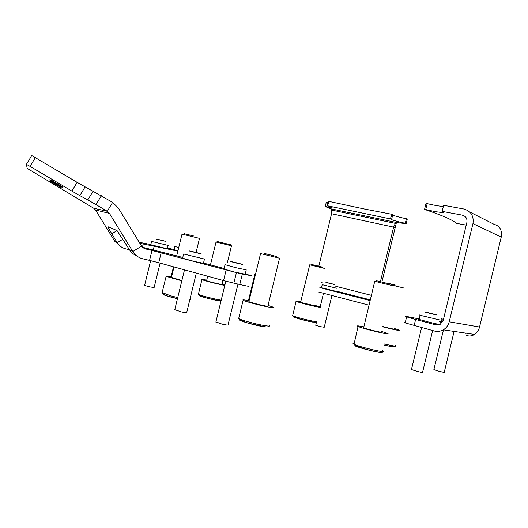 <?xml version="1.0" encoding="UTF-8"?>
<svg xmlns="http://www.w3.org/2000/svg" width="528" height="528" viewBox="0 0 528 528"><rect width="100%" height="100%" fill="white"/><g stroke="black" fill="none" stroke-linecap="round" stroke-linejoin="round"><path stroke-width="0.79" d="M255.902 272.699L254.569 274.699L255.341 274.996M230.855 244.834L217.021 241.468L230.855 244.834M216.058 242.068L231.475 245.817L216.058 242.068M224.974 284.717L222.189 283.886M206.732 280.13C202.917 279.365 201.313 279.187 201.934 279.589L201.986 279.616C203.452 280.52 219.219 284.506 224.809 285.391M206.633 280.54L206.633 280.698C208.177 281.582 224.36 285.338 222.097 284.288L223.027 280.454M193.69 236.003L184.067 233.666L193.69 236.003M199.505 238.372L182.015 234.122L176.722 255.763M171.56 276.91C167.396 276.104 165.574 275.92 166.102 276.362L181.817 280.83M171.428 277.431L181.889 280.526M193.882 283.12L193.974 282.744M264.086 253.394L276.606 256.483L264.086 253.394M279.53 258.205L260.555 253.598L248.866 301.594C250.147 302.366 260.291 305.045 265.32 305.93C267.775 306.365 268.64 306.379 267.907 305.976L279.53 258.225M249.077 300.716L247.579 300.432C243.593 299.713 242.108 299.66 243.124 300.267C245.084 301.495 261.472 305.824 269.524 307.237C273.445 307.923 274.804 307.943 273.59 307.289L268.052 305.382M376.015 280.625L391.901 284.486L376.015 280.625M392.548 285.641L374.735 281.312L363.647 327.789C367.64 329.492 386.126 333.749 381.546 331.914M363.693 326.852C358.063 325.69 356.176 325.565 358.05 326.462L358.301 326.568C364.604 329.281 394.449 336.151 386.945 333.175L381.665 331.412M363.574 327.36L363.482 327.723M395.34 285.067L388.971 283.49L395.34 285.067M403.927 288.024L392.311 285.219M382.78 326.819L384.43 327.254C395.947 330.125 400.745 331.016 398.818 329.941L394.145 328.423M382.846 326.548L385.057 327.142C392.212 328.924 395.208 329.485 394.046 328.819M322.522 267.142L310.913 264.297L322.522 267.142M324.515 268.422L309.718 264.825L300.584 302.412L315.414 305.884M300.716 301.858L298.98 301.508C296.116 300.96 295.159 300.914 296.116 301.363C298.049 302.3 311.236 305.732 317.222 306.847C320.041 307.375 320.918 307.402 319.849 306.926L315.5 305.527M318.813 266.211L331.558 213.741L331.729 210.091L330.95 208.837L325.241 206.554L331.723 207.616C332.851 207.55 331.406 206.936 327.386 205.775L391.651 219.173C388.615 219.054 397.287 221.661 405.273 223.291L406.157 223.694L407.187 219.45M325.241 206.554L326.297 202.224L327.829 202.534M328.139 201.241L363.548 208.844L391.604 214.243L390.489 218.836M391.664 219.14L392.766 214.579C389.717 214.507 398.383 217.153 406.369 218.757L407.253 219.173M406.157 223.694L397.234 222.592L395.168 223.78L393.703 226.855L380.424 281.668M370.062 300.584L319.849 287.621M368.953 305.158L318.773 292.05M396.376 222.776L381.889 282.025M406.369 218.757L405.273 223.291M248.952 286.07C249.909 286.645 246.853 286.123 239.771 284.513L242.332 274.006L251.467 275.741L245.249 273.959M49.104 179.659L63.261 188.021L49.104 179.659M49.969 180.932L60.951 187.414L49.969 180.932M51.11 180.041L62.812 186.952L51.11 180.041M117.051 230.584L111.751 233.798L117.209 242.675L114.761 241.289L95.515 209.986L93.74 208.25L27.212 168.399L26.4 164.34L31.759 155.555L77.121 182.345L112.616 202.382L118.345 208.045L141.577 246.14L132.792 251.533L129.38 249.592L117.031 230.571L107.923 226.69L108.016 227.198L108.471 226.921M111.751 233.798L108.016 227.198M101.363 195.69L96.004 204.613L107.283 211.286L109.441 213.404L132.792 251.533C135.208 255.321 138.587 257.763 142.936 258.852L149.563 260.396L151.991 250.457L236.432 272.613L233.864 283.14L223.555 280.592L226.123 270.079M35.409 157.549L30.037 166.366L71.854 191.077L77.121 182.345M85.12 186.879L79.84 195.644L87.82 199.934L93.166 191.044M30.037 166.366L26.4 164.34M96.004 204.613L87.82 199.934M79.84 195.644L71.854 191.077M129.472 249.744L125.822 248.886C122.126 247.955 119.255 245.883 117.209 242.675L122.984 239.158M151.991 250.457L145.372 248.893L141.577 246.14M129.38 249.592C131.155 252.43 133.571 254.509 136.627 255.836M224.09 268.501L203.491 263.076M182.774 257.453L142.461 247.262M161.179 252.78L158.737 262.753L223.555 280.592M242.332 274.006L236.432 272.613M239.771 284.513L233.864 283.14M158.737 262.753L149.563 260.396M139.854 243.309L177.863 251.104M174.108 249.513L167.528 248.081M150.81 244.563L139.227 242.286M405.286 322.41C403.709 322.186 403.676 322.344 405.167 322.892L434.339 331.003C437.468 331.802 440.464 331.406 443.315 329.815C446.345 327.987 448.312 325.321 449.229 321.796L472.949 223.608C474.005 215.952 470.963 211.081 463.822 209.002L443.612 205.306L442.147 211.365L442.51 211.53C443.797 212.157 443.705 212.461 442.213 212.454C438.649 212.282 433.158 211.306 425.733 209.537L424.717 209.458C434.689 212.837 442.345 215.754 447.685 218.209C452.225 220.301 455.05 221.998 456.159 223.304L466.231 225.113M443.329 206.468C439.626 206.27 434.234 205.319 427.165 203.636L425.99 203.504M414.143 325.545L415.609 319.473L435.831 324.845L440.299 324.238L443.249 320.239L466.877 222.446C467.412 218.632 465.894 216.203 462.337 215.147L442.147 211.365M439.223 321.605L441.243 322.007M419.265 318.958L408.705 316.873C405.359 316.199 404.659 316.206 406.619 316.892L415.609 319.473M469.689 211.972L494.208 224.393C499.884 225.925 502.227 230.162 501.237 237.098L479.543 327.023C478.843 330.046 477.187 332.515 474.58 334.429C472.045 335.953 469.643 336.362 467.359 335.656M193.288 252.028L200.68 253.691L193.288 252.028M174.775 309.665L181.401 311.909C185.137 312.721 186.905 312.919 186.707 312.51L196.277 273.306M182.582 258.225L194.363 261.472L203.445 263.274L204.448 259.149M234.267 262.515L242.477 264.396L234.267 262.515M215.912 321.869L221.965 324.08C226.321 325.076 228.347 325.321 228.05 324.826L237.976 284.097M223.964 269.029L234.749 272.092L245.19 274.204L246.213 269.993M158.011 239.527L165.086 241.19L158.011 239.527M144.619 285.331L148.342 286.612L154.117 287.582L160.09 263.149M150.764 244.754L167.363 248.761L168.161 245.48M174.075 249.671L177.936 250.807M428.287 312.959L436.471 314.879L428.287 312.959M411.563 369.098L411.464 369.508L416.757 371.25C421.687 372.491 423.647 372.748 422.631 372.029L432.656 330.548M419.219 319.156C418.15 318.978 418.13 319.064 419.159 319.414L428.531 321.994C437.21 324.133 440.576 324.812 438.636 324.034M433.97 369.217L433.877 369.58L438.907 371.204C443.533 372.372 445.335 372.616 444.312 371.956L453.994 331.861M441.118 322.516C440.042 322.331 440.022 322.403 441.065 322.753L441.824 322.991M328.489 283.081L334.468 284.48L328.489 283.081M315.757 325.129L319.816 326.555L324.225 327.261L331.954 295.416M321.46 287.74L336.296 291.397M198.422 293.984L198.396 294.307C199.822 295.39 215.582 299.429 221.212 300.148M220.981 301.099C217.021 300.861 200.633 296.756 199.214 295.66L199.571 295.343M162.136 292.578L170.993 295.904L177.725 297.574M171.072 297.158C164.617 295.363 162.03 294.34 163.31 294.089M189.849 299.647L190.172 299.257M177.441 298.736L171.145 297.178M238.821 317.948L238.676 318.529C240.577 320.001 256.938 324.443 265.043 325.67C268.983 326.271 270.362 326.185 269.181 325.413M263.723 326.726C252.622 325.07 232.432 318.681 241.388 319.717M353.958 343.339C352.763 343.306 352.704 343.563 353.767 344.111L354.017 344.236C360.228 347.338 390.113 354.07 382.694 350.711M381.922 352.394C382.061 353.641 359.423 348.143 354.948 345.84M354.077 345.094L354.889 345.008M384.331 343.959C393.571 346.13 397.148 346.612 395.076 345.418M391.868 345.622C396.607 347.516 394.007 347.332 384.067 345.061M292.743 315.249L292.644 315.652C294.538 316.747 307.712 320.245 313.724 321.248C316.556 321.724 317.447 321.691 316.397 321.143M312.649 322.08C304.973 320.819 288.889 316.114 293.852 316.602M392.192 216.942L391.01 216.698M397.162 222.618L330.95 208.837M369.963 299.785L336.356 291.133M321.565 287.324L320.021 286.928M395.116 227.456L331.558 213.741M371.309 295.33L335.749 286.275M322.971 283.028L321.083 282.546M328.786 201.326L327.71 205.755M109.441 213.404L95.515 209.986M93.74 208.25L107.283 211.286L112.616 202.382M145.372 248.893L143.009 247.757M154.123 246.503L153.311 249.83M142.421 247.229L143.187 244.101M465.095 216.487L462.337 215.147M437.019 325.03L435.831 324.845M479.543 327.023L449.229 321.796M501.237 237.098L472.949 223.608M427.165 203.636L425.733 209.537M466.719 335.471L467.234 333.346M195.908 252.681C203.445 254.397 202.904 254.179 194.291 252.021C186.721 250.292 187.262 250.516 195.908 252.681M204.475 259.057L183.599 254.001M236.815 263.168C245.111 265.089 245.038 264.977 236.59 262.825C228.294 260.905 228.367 261.017 236.815 263.168M246.246 269.867L235.818 267.689L224.987 264.693M159.7 239.956C166.696 241.619 167.363 241.725 161.693 240.28C154.717 238.616 154.051 238.511 159.7 239.956M168.175 245.434L151.569 241.421M179.56 244.167C178.537 243.949 178.53 243.976 179.54 244.246M178.728 247.559L174.847 246.457M430.69 313.592C438.966 315.559 439.105 315.493 431.105 313.388C422.862 311.428 422.723 311.5 430.69 313.592M439.633 319.928L420.156 315.289C419.166 314.965 419.14 314.879 420.09 315.044M443.467 319.328L441.995 318.892C440.986 318.575 440.966 318.503 441.929 318.674M330.257 283.529C336.296 284.962 336.369 284.915 330.475 283.411C324.449 281.985 324.377 282.025 330.257 283.529M337.042 288.328L322.172 284.671M254.747 274.791L248.457 300.597M217.642 241.626L216.77 242.227M228.624 244.306L228.941 245.183M201.934 279.589L198.389 294.347C202.805 298.003 215.668 300.069 221.027 300.914M206.6 280.678L207.649 276.375M210.448 264.924L216.025 242.062M227.489 262.172L231.475 245.817M166.102 276.362L162.063 292.888C164.168 294.802 167.125 296.149 170.933 296.921L177.481 298.591M171.395 277.583L173.95 267.122M196.066 252.45L199.498 238.379M190.258 299.574L189.71 300.208M243.124 300.267L238.676 318.529C241.956 321.017 245.962 322.727 250.688 323.671L264.389 326.641C267.326 327.241 269.016 327.023 269.452 325.994M383.295 351.536C384.582 354.545 359.047 348.348 353.998 344.329L358.05 326.462M395.591 346.084C395.267 347.266 391.439 346.876 384.1 344.916M316.661 321.572C316.49 322.344 315.335 322.489 313.183 322.014C307.256 320.991 294.716 318.113 292.644 315.652L296.116 301.363M331.808 207.253L331.723 207.616M395.498 223.41L331.729 210.091M328.145 201.214L327.07 205.643M474.58 334.429L443.315 329.815M426.004 203.432L424.578 209.332M442.444 211.504L442.213 212.454M465.379 333.069L464.937 334.924M405.167 322.892L406.619 316.892M182.563 258.331L183.592 254.087M174.728 309.844L184.444 270.059M223.931 269.168L224.994 264.812M215.86 322.106L225.832 281.186M150.751 244.807L151.569 241.461M144.593 285.417L150.652 260.654M174.062 249.724L174.847 246.503M171.065 276.811L173.468 266.99M419.159 319.414L420.156 315.289M411.464 369.508L421.608 327.565M441.065 322.753L441.995 318.892M433.877 369.58L443.48 329.835M321.433 287.852L322.186 284.77M315.718 325.294L316.503 322.047M320.146 307.065L323.499 293.251"/></g></svg>
